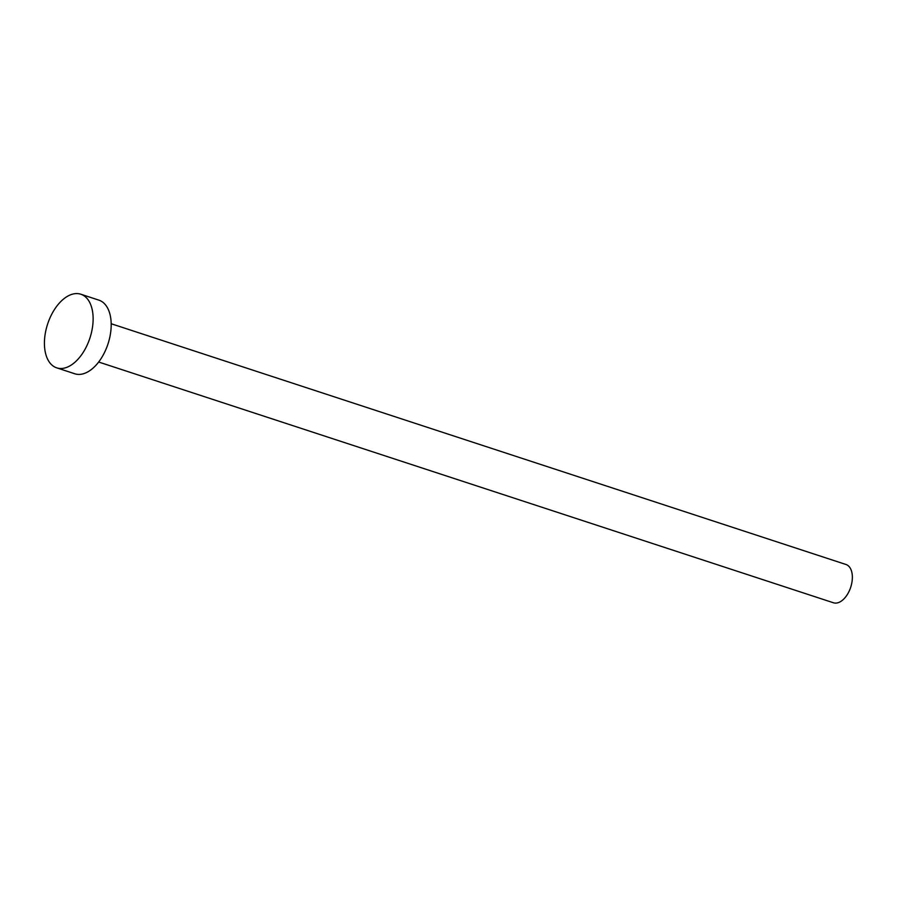<?xml version="1.0" encoding="UTF-8"?>
<svg xmlns="http://www.w3.org/2000/svg" width="897" height="897" viewBox="0 0 897 897"><rect width="100%" height="100%" fill="white"/><g stroke="black" fill="none" stroke-linecap="round" stroke-linejoin="round"><path stroke-width="1.35" d="M111.194 323.739L845.983 564.493A20.138 11.583 108.1 0 1 847.093 564.975A20.138 11.583 108.1 0 1 850.367 588.23A20.138 11.583 108.1 0 1 833.436 602.773L98.648 362.018M80.842 294.227L98.905 300.147A38.728 22.268 108.1 0 1 101.047 301.078A38.728 22.268 108.1 0 1 107.348 345.805A38.728 22.268 108.1 0 1 74.787 373.769L56.713 367.848A38.728 22.268 108.1 0 1 54.571 366.918A38.728 22.268 108.1 0 1 48.27 322.18A38.728 22.268 108.1 0 1 80.842 294.227A38.728 22.268 108.1 0 1 82.984 295.158A38.728 22.268 108.1 0 1 89.285 339.885A38.728 22.268 108.1 0 1 56.713 367.848"/></g></svg>
